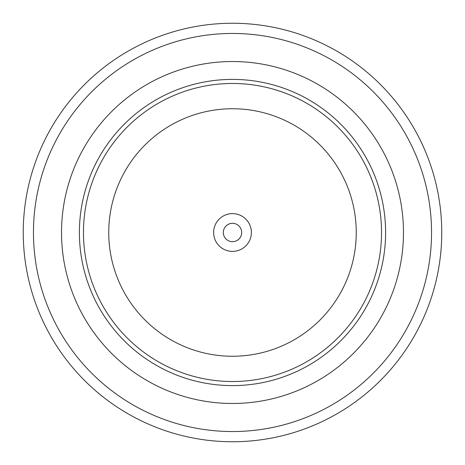 <?xml version="1.0" encoding="UTF-8"?>
<svg xmlns="http://www.w3.org/2000/svg" width="465" height="465" viewBox="0 0 465 465"><rect width="100%" height="100%" fill="white"/><g stroke="black" fill="none" stroke-linecap="round" stroke-linejoin="round"><path stroke-width="0.7" d="M213.615 232.5A18.885 18.885 0 0 0 232.5 251.385A18.885 18.885 0 0 0 251.385 232.5A18.885 18.885 0 0 0 232.5 213.615A18.885 18.885 0 0 0 213.615 232.5M223.316 232.5A9.184 9.184 0 0 0 232.5 241.684A9.184 9.184 0 0 0 241.684 232.5A9.184 9.184 0 0 0 232.5 223.316A9.184 9.184 0 0 0 223.316 232.5M79.393 232.5A153.107 153.107 0 0 1 232.5 79.393A153.107 153.107 0 0 1 385.607 232.5A153.107 153.107 0 0 1 232.5 385.607A153.107 153.107 0 0 1 79.393 232.5M431.543 232.5A199.043 199.043 0 0 0 232.5 33.457A199.043 199.043 0 0 0 33.457 232.5A199.043 199.043 0 0 0 232.5 431.543A199.043 199.043 0 0 0 431.543 232.5M23.25 232.5A209.25 209.25 0 0 1 232.5 23.25A209.25 209.25 0 0 1 441.75 232.5A209.25 209.25 0 0 1 232.5 441.75A209.25 209.25 0 0 1 23.25 232.5M403.475 232.5A170.975 170.975 0 0 1 232.5 403.475A170.975 170.975 0 0 1 61.525 232.5A170.975 170.975 0 0 1 232.5 61.525A170.975 170.975 0 0 1 403.475 232.5M83.473 232.5A149.027 149.027 0 0 1 232.5 83.473A149.027 149.027 0 0 1 381.527 232.5A149.027 149.027 0 0 1 232.5 381.527A149.027 149.027 0 0 1 83.473 232.5M356.254 232.5A123.754 123.754 0 0 0 232.5 108.746A123.754 123.754 0 0 0 108.746 232.5A123.754 123.754 0 0 0 232.5 356.254A123.754 123.754 0 0 0 356.254 232.5"/></g></svg>
